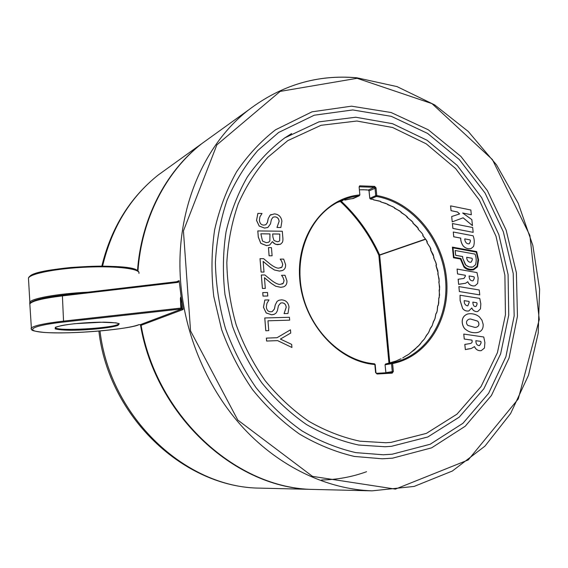 <?xml version="1.0" encoding="UTF-8"?>
<svg xmlns="http://www.w3.org/2000/svg" width="568" height="568" viewBox="0 0 568 568"><rect width="100%" height="100%" fill="white"/><g stroke="black" fill="none" stroke-linecap="round" stroke-linejoin="round"><path stroke-width="0.85" d="M29.877 304.831L29.834 304.001C31.588 301.075 42.344 298.385 62.111 295.921L177.67 282.417L179.133 280.62L181.27 297.944C180.574 296.787 180.297 297.49 180.446 300.053L180.659 304.114M316.681 489.502L313.941 489.438C237.154 489.034 156.789 416.955 141.098 325.301L182.875 309.617L182.044 308.9L140.332 324.655L138.777 324.704C127.402 329.262 81.132 333.572 52.497 332.791C22.67 332.202 26.412 326.131 63.943 321.999L182.044 308.9L181.533 308.58L180.837 300.479C180.723 299.911 180.489 295.183 181.078 298.001L182.804 306.763L181.27 297.944M182.875 309.617L183.251 309.205L182.264 308.836M373.417 199.51L370.421 199.006M359.154 186.787L374.291 187.298L375.008 188.058L375.725 195.697L376.357 196.45L370.499 199.02L369.846 198.381M385.935 372.771L385.054 364.798L385.573 364.003L392.026 362.881L391.529 363.676L392.595 363.57L392.026 362.881C426.88 355.951 449.636 317.959 445.426 278.27C441.506 238.546 411.658 202.421 376.357 196.45L376.769 195.541L375.725 195.697L369.832 198.296L369.051 190.763L368.156 190.06M385.111 364.784L391.529 363.676L392.275 371.628L393.347 371.529L392.595 363.57C427.775 356.555 450.722 318.201 446.469 278.142C442.5 238.056 412.389 201.59 376.769 195.541L376.044 187.901L374.617 186.375L374.291 187.298L368.22 190.06L366.261 189.811M353.225 198.495L351.833 198.623M374.433 363.804L374.482 363.797C342.042 361.17 310.341 330.718 302.133 292.52C293.741 254.35 310.171 215.57 338.663 201.796C345.117 198.637 351.883 196.67 358.969 195.896L351.968 198.779M352.181 198.694L350.073 198.885M352.032 198.601L344.897 200.078M343.093 200.461L337.52 202.378M337.882 202.236L343.079 200.469M376.563 373.304L377.045 374.014L392.183 373.148L391.714 372.438L392.275 371.628L385.871 372.658L385.054 364.798L385.573 364.003L393.191 361.951M386.51 363.811L396.081 361.007M396.109 360.992L394.412 361.624M400.035 359.168L396.173 360.971M401.1 358.798L399.836 359.232M400.149 359.139L401.043 358.82M402.79 357.925L406.234 355.674L402.705 357.968M406.468 355.625L408.797 354.254M408.875 354.205L406.61 355.582M408.967 354.134L412.013 351.528M412.332 351.372L414.526 349.781M414.697 349.632L417.423 346.622M417.778 346.423L419.766 344.648M419.93 344.464L422.322 341.091M422.677 340.835L424.474 338.897M424.552 338.791L422.876 340.764M424.615 338.691L426.653 334.978M427.008 334.68L428.599 332.592M428.67 332.479L427.214 334.602M428.726 332.372L430.388 328.361M430.729 328.02L432.113 325.812M432.22 325.57L433.483 321.296M433.817 320.927L434.989 318.605M435.031 318.485L434.03 320.842M435.067 318.364L435.926 313.87M436.238 313.465L437.19 311.058M437.246 310.817L437.687 306.138M437.978 305.712L438.716 303.241M438.737 303L438.752 298.186M439.029 297.738L439.54 295.218M439.547 294.998L439.121 290.085M439.32 289.85L439.667 287.081M439.383 289.623L439.249 297.646M439.653 286.875L438.794 281.913M439.036 281.437L439.1 278.902M439.071 278.718L437.772 273.748M438.02 273.243L437.843 270.751M437.8 270.595L436.068 265.668M436.323 265.135L436.039 265.59L436.444 264.674L435.883 262.643M435.855 262.572L433.696 257.744M433.874 257.588L433.277 254.784M433.256 254.741L430.686 250.048M430.594 250.026L430.949 249.132L430.075 247.243M430.026 247.158L427.001 242.685L427.243 241.734M427.271 241.783L426.241 239.966M426.973 242.642L427.285 242.06L427.051 242.642M426.27 240.016L422.848 235.628M423.018 234.804L422.855 235.635L423.018 234.804L421.832 233.079M421.882 233.143L422.975 234.74M421.797 233.036L418.055 229.096L421.79 233.022M418.254 228.464L418.091 229.039M422.769 235.628L422.819 235.195M418.027 228.648L418.296 228.961L418.225 228.265L416.898 226.653M416.869 226.625L412.837 222.954M412.964 222.386L412.865 222.983L412.936 222.237L411.473 220.753M411.452 220.732L407.121 217.423M407.341 217.359L405.609 215.421M405.595 215.414L401.001 212.503M401.043 211.963L401.058 212.546L401.043 211.899L399.361 210.728M399.354 210.728L394.533 208.25M394.526 207.732L394.604 208.293L394.554 207.703L392.715 206.688M392.907 206.773L387.781 204.7M401.1 211.942L394.384 207.938M388.022 204.65L385.871 203.401M386.07 203.472L380.837 201.959L387.653 204.168M380.631 201.47L380.794 201.91M380.603 201.455L380.88 201.945L380.78 201.484L378.82 200.88M381.043 201.853L380.652 201.448M379.019 200.93L373.737 199.922M380.823 201.498L373.652 199.893M358.969 195.896L359.863 195.001L359.139 187.092L359.672 185.828L359.139 186.851M359.856 194.909C324.3 197.912 296.077 235.408 299.734 279.165C302.985 322.915 337.924 361.702 374.837 364.507L375.576 372.537L375.938 372.537L375.2 364.514L374.482 363.797L375.086 364.542M391.054 442.38L426.398 433.377L456.977 414.164L481.053 386.552L497.426 352.664L505.442 314.786L504.895 275.224L495.985 236.231L479.257 199.979L455.586 168.533L426.192 143.81L392.637 127.509L356.839 121.019L321.048 125.294L287.777 140.63L267.798 157.315C255.884 170.755 246.029 186.254 238.233 203.813C231.815 222.322 228.009 241.911 226.824 262.572C227.214 283.503 230.331 304.249 236.16 324.797C243.487 344.854 253.129 363.456 265.1 380.617C278.178 396.606 292.74 410.153 308.779 421.271C325.372 430.807 342.426 437.445 359.942 441.194L385.857 442.742L391.054 442.38M268.763 330.64L265.774 330.746L264.759 317.966L289.431 317.278L289.673 320.16L267.968 320.799L268.763 330.64L265.81 330.739L264.794 317.959M289.673 320.16L267.975 320.806M267.791 296.006L263.005 296.098L262.764 292.577L267.507 292.506L267.791 296.006L263.041 296.084L262.764 292.577M263.999 272.051L261.088 272.086L260.016 258.667L263.559 258.653L269.921 263.871C273.833 266.932 276.864 268.344 279.009 268.11L281.984 267.052L282.75 264.411L281.728 261.358L280.201 259.114L283.673 259.114L285.583 264.624C285.775 267.563 284.71 269.537 282.374 270.538L279.428 271.064L274.436 269.97L270.006 267.095L263.14 261.379L263.999 272.051L261.124 272.072L260.045 258.653M280.769 267.826L281.948 267.066L282.715 264.425L281.692 261.372L280.201 259.114M282.211 270.602L279.392 271.078L274.401 269.985L269.97 267.109L263.14 261.422M269.53 245.099L266.555 245.646L260.797 243.352L258.291 237.112L257.794 230.92L282.303 231.24L282.779 236.906C283.098 239.597 282.928 241.471 282.26 242.522L280.528 244.219L277.468 244.687L274.805 243.878L272.37 241.641L269.701 245.021L266.591 245.624L260.826 243.331L258.326 237.097L257.829 230.906M280.386 244.275L276.048 244.446L273.996 243.374L272.363 241.656M477.305 332.536L475.615 332.734C471.738 332.834 468.493 331.783 465.866 329.582C462.565 327.913 458.802 317.029 467.784 313.955L467.897 313.934M465.519 283.269L459.015 284.213M474.969 285.818L473.755 285.974C470.851 285.818 468.849 284.412 467.734 281.756L465.625 283.24L458.61 284.355L458.22 279.243M458.653 284.341L458.135 279.264L463.978 278.434L465.341 276.176L465.249 275.281L457.545 273.954L457.084 269.047L476.992 272.59L478.135 278.142L477.66 283.467L475.04 285.796L473.804 285.967C470.9 285.803 468.891 284.398 467.776 281.742L467.684 281.714M472.469 225.61L463.14 217.807L452.235 221.847L451.688 216.529L459.618 213.93L457.503 211.978L451.084 210.657L450.594 205.864L470.829 210.004L471.326 214.747L462.664 213.014L471.83 219.582L472.469 225.61L463.097 217.821M452.235 221.847L451.688 216.529M459.576 213.944L457.46 211.992L451.042 210.671L450.594 205.864M473.172 232.355L452.866 228.414L452.412 223.536L452.909 228.4L473.172 232.355L472.668 227.512L452.412 223.536M479.747 294.891L459.356 291.554L458.887 286.606L459.398 291.547L479.747 294.891L479.229 289.978L458.887 286.606M471.05 248.55C468.096 249.189 465.504 248.344 463.254 246.015C460.165 241.762 460.74 237.658 460.719 238.127L453.725 236.785L453.278 232.007L453.768 236.771L460.762 238.113C460.783 237.644 460.208 241.748 463.296 246.001C465.575 248.344 468.188 249.189 471.135 248.521L473.57 246.441C474.635 242.848 474.486 239.305 473.13 235.812L453.278 232.007M481.188 350.662C478.121 350.974 475.885 349.632 474.472 346.636L471.241 348.496L465.355 349.597L464.83 344.442L469.985 343.569C471.681 343.264 472.391 342.419 472.107 341.027L472.015 340.118L464.276 339.032L463.765 334.069L483.758 336.994L484.902 342.611L484.44 348.049L481.238 350.655C478.171 350.967 475.927 349.632 474.514 346.629L474.422 346.608M471.135 348.518L467.109 349.142M465.355 349.597L464.787 344.449L466.165 344.13M469.906 343.583L469.942 343.576C471.639 343.271 472.342 342.426 472.065 341.041L471.965 340.125L464.233 339.039L463.765 334.069M477.638 311.541L476.822 311.64C474.33 311.47 472.654 310.242 471.788 307.97L468.841 310.959C466.221 311.342 464.155 310.49 462.629 308.396L460.172 300.571L460.045 295.232L479.761 298.413L480.84 303.908L480.45 308.893L477.702 311.527L476.871 311.633C474.372 311.456 472.697 310.234 471.838 307.955L471.774 307.955M468.77 310.973C466.165 311.342 464.099 310.49 462.586 308.41L460.13 300.579L460.045 295.232M473.464 269.843C469.48 270.474 466.3 269.537 463.928 267.038L460.421 259.015L453.484 257.765L452.398 247.144L453.527 257.751L460.463 259.001L463.971 267.024C466.399 269.559 469.608 270.489 473.605 269.8L477.468 266.846L478.59 259.981L476.637 251.581L452.44 247.13M267.713 227.505L264.596 228.095L259.207 226.078L256.516 220.412L257.872 213.391L262.018 213.461L259.938 216.82L259.377 220.249C259.775 223.43 261.273 225.049 263.879 225.113L265.881 224.715L267.421 222.528L268.217 218.659L270.091 215.173L274.379 213.887C278.675 214.292 281.188 216.727 281.906 221.186L280.862 227.505L277.006 227.448L279.136 221.328C278.774 218.538 277.376 217.033 274.955 216.827L272.988 217.217L271.397 219.567L270.467 223.92L267.89 227.42L264.631 228.08L259.242 226.064L256.551 220.391L257.907 213.376M265.774 224.772L267.386 222.542L268.181 218.68L270.056 215.194L271.078 214.534M280.862 227.505L276.971 227.463L279.101 221.35C278.732 218.552 277.34 217.054 274.919 216.848L273.059 217.182M272.115 255.792L269.09 255.799L268.465 247.605L271.447 247.62L272.115 255.792L269.125 255.785L268.465 247.605M265.313 288.416L262.395 288.473L261.323 274.997L264.873 274.962L271.241 280.152C275.161 283.198 278.192 284.589 280.344 284.341L283.318 283.254L284.085 280.592L283.063 277.539L281.536 275.295L285.008 275.274L286.925 280.784C287.117 283.837 285.974 285.853 283.503 286.84L280.762 287.301L275.764 286.251L271.326 283.389L264.447 277.702L265.313 288.416L262.43 288.459L261.351 274.983M281.984 284.085L283.283 283.269L284.05 280.606L283.027 277.553L281.536 275.295M283.34 286.897L280.727 287.316L275.728 286.258L271.291 283.404L264.454 277.745M273.726 314.473L271.603 314.793L266.172 312.954L263.453 307.267L264.816 300.025L268.991 299.932L266.903 303.447L266.335 306.99C266.74 310.22 268.252 311.818 270.872 311.775L272.299 311.548L274.443 308.978L275.239 304.988L277.12 301.345L279.037 300.231L281.437 299.847C285.761 300.081 288.288 302.467 289.013 307.004L287.976 313.515L284.092 313.614L286.229 307.267C285.86 304.42 284.454 302.943 282.019 302.836L280.592 303.063L278.434 305.783L277.376 310.746L276.162 312.975L274.252 314.289L271.639 314.786L266.207 312.94L263.488 307.252L264.851 300.01M272.2 311.576L274.401 308.992L275.203 305.002L277.085 301.352L279.144 300.195M287.976 313.515L284.057 313.628L286.194 307.281C285.825 304.434 284.419 302.957 281.984 302.843L280.649 303.049M291.931 347.467L277.596 340.623L266.605 341.048L266.364 338.116L277.056 337.704L290.468 329.816L290.738 333.04L280.393 339.075L291.675 344.385L291.931 347.467L277.631 340.615L266.64 341.041L266.399 338.102M392.531 458.163L382.285 458.788L354.333 456.438C335.496 452.007 317.192 444.531 299.414 434.016C282.246 421.832 266.662 407.1 252.675 389.818C239.881 371.309 229.543 351.265 221.655 329.674L213.76 296.382C211.147 273.748 211.431 251.574 214.619 229.862C219.411 208.804 226.746 189.421 236.622 171.713C247.769 155.256 260.726 141.29 275.494 129.816L312.017 111.825L351.5 106.173L391.103 112.514L428.3 129.802L460.946 156.448L487.344 190.585L506.138 230.09L516.383 272.732L517.455 316.163L509.091 357.911L491.462 395.449L465.213 426.241L431.609 447.847L392.566 458.163L382.285 458.788M181.533 308.58L180.915 308.076L180.631 304.114L181.213 304.079L182.044 308.807M279.712 240.662L278.867 241.45L277.255 241.748L274.017 240.52L272.938 237.211L272.668 233.945L279.79 234.037L279.676 240.676L279.79 234.037M269.892 240.939L268.621 242.259L266.207 242.657L262.487 241.052L260.868 233.803L269.956 233.917L269.857 240.96L269.956 233.917M278.789 241.485L279.676 240.676M279.754 234.051L272.668 233.966M268.543 242.295L269.857 240.96M269.921 233.931L260.868 233.817M469.842 313.692L467.826 313.948C458.852 317.022 462.608 327.906 465.916 329.575C468.536 331.776 471.788 332.827 475.657 332.72L477.411 332.521C481.515 331.598 483.432 328.858 483.155 324.285L481.969 320.217L479.498 316.987C476.9 314.743 473.676 313.65 469.842 313.692M468.039 325.471C466.853 324.967 464.83 320.813 469.204 319.145L470.51 318.989L477.347 321.012C478.646 321.516 480.563 325.897 476.261 327.282L474.962 327.431L468.039 325.471M476.183 327.296L476.218 327.289C480.521 325.904 478.604 321.524 477.297 321.019L470.467 318.996L469.232 319.138M463.978 278.434L465.384 276.162L465.291 275.267L457.588 273.939L457.084 269.047M473.939 276.779C474.642 277.461 474.33 278.803 473.002 280.805L472.505 280.876C470.638 280.699 469.558 279.57 469.253 277.482L469.097 275.956L473.939 276.779L469.097 275.977M473.002 280.805L472.966 280.819C474.287 278.817 474.6 277.468 473.889 276.793M471.326 214.747L462.664 212.986M464.915 238.901L470.048 239.895C470.723 240.534 470.453 241.826 469.225 243.779C464.865 244.481 464.454 237.992 464.915 238.901L470.048 239.895M469.225 243.779L469.182 243.793C470.41 241.84 470.68 240.548 469.999 239.909M480.691 341.361C481.479 342.149 481.096 343.555 479.534 345.557L479.257 345.592C477.39 345.472 476.296 344.357 475.991 342.241L475.835 340.693L480.691 341.361L475.835 340.708M479.534 345.557L479.484 345.571C481.046 343.555 481.43 342.156 480.649 341.368M469.076 301.423L469.182 302.432L467.883 305.754L467.322 305.818C463.424 304.775 464.361 300.117 464.226 300.657L469.076 301.423L464.226 300.671M472.832 302.098L476.708 302.73C477.376 303.525 477.099 304.803 475.877 306.571C474.28 306.798 473.307 305.712 472.952 303.312L472.832 302.098L476.708 302.73M467.883 305.754L469.132 302.446L469.033 301.438M475.877 306.571L475.828 306.578C477.056 304.81 477.333 303.532 476.666 302.744M478.036 259.512L477.127 266.172L473.527 269.196C469.487 269.772 466.307 268.714 463.992 266.03L460.889 258.504L453.96 257.247L452.994 247.818L476.261 252.085L477.993 259.526L476.261 252.085M473.414 269.225L477.127 266.172M477.084 266.179L477.993 259.526M476.211 252.1L452.994 247.84M277.056 337.704L290.468 329.816M472.81 266.995L469.14 266.953L465.81 265.135L462.671 258.149L462.629 256.566L455.628 255.288L455.138 250.502L475.054 254.116C476.41 257.616 476.559 261.181 475.501 264.802L472.895 266.974L471.284 267.194L468.699 266.804L466.576 265.71L465.213 264.454L462.714 258.135L462.671 256.558L455.671 255.273L455.181 250.488M466.832 257.304L471.965 258.255C472.668 258.916 472.377 260.229 471.078 262.189C466.704 262.792 466.413 256.416 466.832 257.304M471.028 262.203L471.035 262.203C472.335 260.243 472.626 258.93 471.923 258.27L466.832 257.325M391.423 446.32L385.04 446.753L358.55 445.014C340.679 441.102 323.284 434.25 306.379 424.474C290.035 413.092 275.217 399.261 261.905 382.967C249.735 365.501 239.909 346.551 232.44 326.117L224.992 294.6C222.578 273.173 222.933 252.192 226.071 231.673C230.743 211.793 237.843 193.532 247.378 176.904C258.128 161.475 270.588 148.475 284.774 137.882L291.604 133.579M392.161 454.215L430.189 444.247L462.97 423.274L488.622 393.312L505.903 356.711L514.168 315.943L513.223 273.485L503.319 231.751L485.051 193.049L459.363 159.587L427.569 133.409L391.345 116.355L352.764 109.943L314.274 115.205L278.632 132.472L257.794 150.513C245.39 164.94 235.159 181.497 227.086 200.184C220.455 219.844 216.557 240.619 215.393 262.487C215.89 284.646 219.227 306.592 225.411 328.332C233.15 349.561 243.324 369.278 255.919 387.482C269.694 404.466 285.022 418.921 301.906 430.842C319.386 441.116 337.371 448.379 355.859 452.639L383.258 454.776L392.161 454.215M425.489 239.071L379.601 254.918C370.194 234.286 357.371 216.344 341.119 201.1M137.953 271.028C141.581 218.431 166.154 171.493 201.704 143.697L212.524 135.901M180.915 308.076L63.545 321.119L62.373 295.19L177.805 281.692M62.317 295.211C43.416 297.561 32.88 300.16 30.693 302.993M177.67 282.417L179.339 281.501M63.943 321.999L63.545 321.119C43.708 323.455 32.901 325.854 31.126 328.332L31.169 329.035M366.566 471.703C352.288 476.907 337.3 479.669 321.616 479.988M140.275 324.662L141.105 325.336M376.044 187.901L369.058 190.855M366.651 189.996L363.705 189.726M363.669 189.726L359.388 189.797M393.475 361.887L394.433 361.617M396.208 360.957L400.255 359.118M422.656 340.864L418.552 345.912L408.839 354.219M426.973 334.729L424.495 338.819M433.76 321.026L432.113 325.72L430.381 328.233L428.613 332.507M438.979 281.7L439.596 289.531M437.949 273.556L439.241 281.345M435.983 265.646L438.176 273.165M436.245 265.497L436.43 265.079M436.338 265.128L435.805 262.629L433.618 257.744M430.863 249.92L430.026 247.293L427.001 242.685M427.243 242.543L426.199 240.03L422.798 235.677M423.039 235.535L423.061 235.038M418.296 228.961L418.275 228.457M413.05 222.883L412.971 222.393M401.235 212.446L401.065 211.985M394.774 208.193L394.561 207.76M374.617 186.375L359.672 185.828M392.183 373.148L393.347 371.529M375.824 372.565L376.584 373.304L391.714 372.438L376.605 373.304M375.576 372.537L377.045 374.014M179.133 280.62L176.357 281.856M356.676 77.823C317.484 74.323 281.409 85.058 248.45 110.036C203.309 145.081 175.292 210.842 180.553 280.841C184.508 335.475 208.051 389.975 244.105 428.797C280.351 467.443 327.395 489.247 372.075 490.844L313.941 489.438C237.097 489.027 156.747 416.955 141.056 325.322L140.303 324.662L138.826 324.704M183.251 309.205L182.804 306.763M357.123 78.299L431.971 103.624L492.385 159.544L529.887 235.457L539.273 319.528L518.286 398.928L468.231 459.945L395.413 489.112L312.492 476.367L237.786 420.057L190.564 330.959L183.429 230.913L216.884 144.847L280.173 91.398L357.123 78.299M118.726 323.568L118.677 323.703C117.81 328.063 54.471 331.818 55.266 327.395M55.593 327.225L55.103 328.844C58.05 329.696 63.573 330.171 71.682 330.271C89.297 330.122 111.165 327.842 117.988 325.4L119.28 323.76C116.916 322.851 111.655 322.312 103.483 322.148L74.578 323.703C65.568 324.797 59.242 325.968 55.593 327.225M262.473 488.189L259.931 488.132C185.743 487.827 110.135 417.324 100.003 331.016M102.581 266.129C111.754 227.626 130.313 197.238 158.266 174.972L168.32 167.73M137.747 271.177C134.325 261.891 32.88 267.066 29.486 276.935M28.521 279.229L28.464 278.256C29.437 273.719 56.985 268.337 87.294 267.102C117.611 265.81 140.935 268.948 138.911 273.407M88.267 292.165C58.092 293.549 30.352 298.562 29.749 302.439L29.806 303.298M389.79 363.044L379.658 255.146L425.645 239.277M340.239 201.399C356.555 216.628 369.42 234.584 378.842 255.252L388.974 363.264M140.438 324.676C155.795 416.55 236.288 489.034 313.259 489.417L314.999 489.467M101.828 266.129C111.151 227.924 129.965 197.536 158.266 174.972L201.15 144.094C165.771 171.763 141.269 218.382 137.499 270.673M137.917 271C141.567 218.439 166.14 171.508 201.704 143.697L248.45 110.036C281.444 85.03 317.562 74.28 356.803 77.78L397.004 86.592L434.676 104.91L468.266 131.471L496.467 164.791L518.25 203.316L532.82 245.369L539.6 289.254L538.208 333.167L528.503 375.263L510.596 413.568L484.937 446.143L452.348 471.028L414.129 486.428L372.075 490.844M138.883 324.704C130.967 328.971 70.787 334.701 43.814 332.386C30.374 330.86 32.362 330.015 31.481 329.61L29.834 304.001C29.273 303.269 30.977 302.077 34.96 300.415C40.726 298.434 49.863 296.695 62.373 295.19L178.416 281.515M366.09 189.819L368.192 190.074L368.994 190.805L369.782 198.339L370.471 199.034L373.673 199.546M366.438 189.819L359.388 189.804M349.994 198.906L344.634 200.042M337.513 202.378L338.187 202.116M385.573 364.003L386.496 363.811M434.967 318.52L435.883 313.749L436.678 312.869L437.175 310.888L437.623 306.024L438.354 305.123L438.915 297.753M436.075 265.263L435.975 265.625M430.615 250.062L433.952 257.205M433.746 257.29L433.604 257.709M412.922 222.315L412.815 223.011L418.289 228.442M407 217.011L413.007 222.358M405.63 215.506L407.263 216.827M405.63 215.499L400.859 212.105M387.575 204.324L394.604 207.732M373.382 199.538L373.701 199.936M353.083 198.587L359.253 195.797M118.669 323.54L115.9 322.83L99.769 322.177C84.909 322.468 68.728 324.094 61.188 325.656L55.359 327.338M385.04 446.753L391.444 446.32L427.789 436.984L459.207 417.16L483.879 388.732L500.614 353.921L508.743 315.07L508.083 274.536L498.853 234.634L481.614 197.572L457.254 165.458L427.029 140.246L392.531 123.696L355.717 117.235L318.932 121.864L284.774 137.882M313.259 489.417L259.931 488.132C183.897 487.578 108.651 416.848 98.882 331.116M29.941 303.631L28.464 278.256C28.499 277.056 30.182 275.736 33.512 274.28C41.492 271.44 53.946 269.175 70.865 267.493C94.515 265.945 112.996 264.887 134.737 269.367C137.612 270.624 138.975 271.582 138.826 272.257"/></g></svg>
